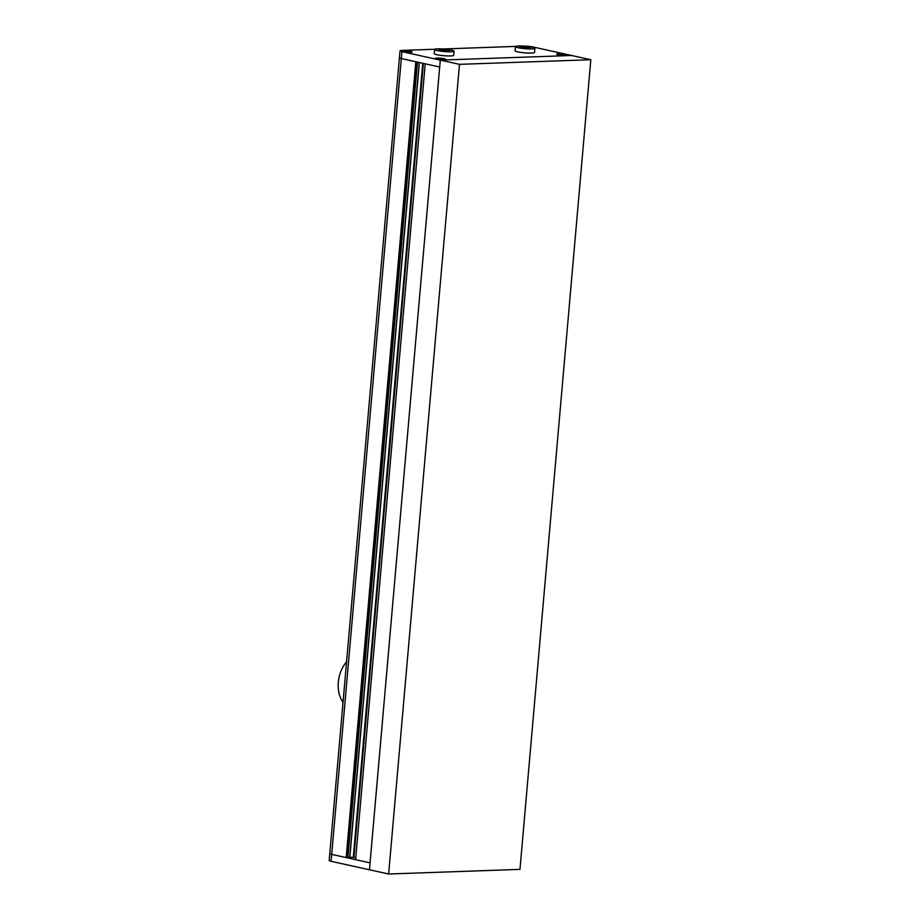 <?xml version="1.0" encoding="UTF-8"?>
<svg xmlns="http://www.w3.org/2000/svg" width="920" height="920" viewBox="0 0 920 920"><rect width="100%" height="100%" fill="white"/><g stroke="black" fill="none" stroke-linecap="round" stroke-linejoin="round"><path stroke-width="1.38" d="M399.418 57.764A6.992 0.885 5 0 0 401.327 58.546L415.817 61.743L346.184 857.589L331.706 854.393A6.992 0.885 -175 0 1 329.785 853.61A6.992 0.885 5 0 0 331.706 854.393L370.07 862.856L355.58 859.659L425.212 63.813L439.691 67.01L369.46 869.768L331.096 861.304A6.992 0.885 -175 0 1 329.188 860.522L400.027 50.853A6.992 0.885 5 0 0 401.936 51.646L401.327 58.546A6.992 0.885 -175 0 1 399.418 57.764M416.702 61.939L347.093 857.555L346.184 857.589M417.473 62.111L347.863 857.727L347.093 857.555M349.68 857.658L419.244 62.502L349.807 857.635L347.863 857.727M355.775 857.509L349.853 857.164M529.241 47.322L519.765 46.793L526.47 48.277L530.553 48.139L529.241 47.322L529.161 48.185M523.848 46.655L523.733 47.943M518.087 47.713A9.786 1.242 5 0 0 528.724 48.932A9.786 1.242 5 0 0 534.911 48.323A9.786 1.242 5 0 0 532.231 47.219A9.786 1.242 5 0 0 521.594 46A9.786 1.242 5 0 0 515.407 46.609A9.786 1.242 5 0 0 518.087 47.713M515.407 46.609L515.05 50.761A9.786 1.242 5 0 0 517.73 51.865A9.786 1.242 5 0 0 528.356 53.072A9.786 1.242 5 0 0 534.543 52.463L534.911 48.323M448.419 50.163L438.943 49.645L445.659 51.129L449.742 50.979L448.419 50.163L448.35 51.025M443.026 49.496L442.911 50.784M437.264 50.554A9.786 1.242 5 0 0 447.902 51.773A9.786 1.242 5 0 0 454.089 51.163A9.786 1.242 5 0 0 451.409 50.059A9.786 1.242 5 0 0 440.772 48.84A9.786 1.242 5 0 0 434.585 49.461A9.786 1.242 5 0 0 437.264 50.554M434.585 49.461L434.228 53.601A9.786 1.242 5 0 0 436.908 54.705A9.786 1.242 5 0 0 447.546 55.925A9.786 1.242 5 0 0 453.721 55.303L454.089 51.163M532.599 47.3A4.899 0.621 5 0 0 531.748 47.069A4.899 0.621 5 0 0 528.931 46.644M561.039 54.142L558.704 54.222L559.452 54.682L564.868 54.981L561.039 54.142L560.97 54.878M565.317 54.475A4.899 0.621 5 0 0 560.004 53.866A4.899 0.621 5 0 0 556.91 54.176A4.899 0.621 5 0 0 558.245 54.728A4.899 0.621 5 0 0 563.569 55.338A4.899 0.621 5 0 0 566.662 55.027A4.899 0.621 5 0 0 565.317 54.475M438.219 58.949L443.635 59.248L439.806 58.408L437.471 58.489L438.219 58.949M444.095 58.742A4.899 0.621 5 0 0 438.771 58.132A4.899 0.621 5 0 0 435.678 58.443A4.899 0.621 5 0 0 437.023 58.995A4.899 0.621 5 0 0 442.336 59.604A4.899 0.621 5 0 0 445.429 59.294A4.899 0.621 5 0 0 444.095 58.742M439.737 59.144L439.806 58.408M407.744 51.934L410.067 51.842L409.319 51.382L403.903 51.083L407.744 51.934M410.527 51.336A4.899 0.621 5 0 0 405.202 50.726A4.899 0.621 5 0 0 402.109 51.037A4.899 0.621 5 0 0 403.454 51.589A4.899 0.621 5 0 0 408.767 52.198A4.899 0.621 5 0 0 411.861 51.888A4.899 0.621 5 0 0 410.527 51.336M406.168 51.738L406.237 51.002M590.812 59.719L459.482 64.343L388.642 874L519.972 869.377L590.812 59.719L533.266 47.023A6.992 0.885 5 0 0 523.952 46.126M434.746 49.254L402.19 50.404A6.992 0.885 5 0 0 400.027 50.853M410.676 51.336A5.106 0.644 5 0 0 405.133 50.703A5.106 0.644 5 0 0 401.902 51.014A5.106 0.644 5 0 0 403.305 51.589A5.106 0.644 5 0 0 408.848 52.233A5.106 0.644 5 0 0 412.068 51.911A5.106 0.644 5 0 0 410.676 51.336M533.059 47.414A5.106 0.644 5 0 0 531.909 47.069A5.106 0.644 5 0 0 528.241 46.552M565.478 54.475A5.106 0.644 5 0 0 559.923 53.843A5.106 0.644 5 0 0 556.703 54.154A5.106 0.644 5 0 0 558.095 54.728A5.106 0.644 5 0 0 563.649 55.372A5.106 0.644 5 0 0 566.87 55.05A5.106 0.644 5 0 0 565.478 54.475M444.245 58.742A5.106 0.644 5 0 0 438.702 58.109A5.106 0.644 5 0 0 435.47 58.42A5.106 0.644 5 0 0 436.862 58.995A5.106 0.644 5 0 0 442.416 59.639A5.106 0.644 5 0 0 445.636 59.317A5.106 0.644 5 0 0 444.245 58.742M443.072 48.967L515.568 46.414M331.096 861.304L401.327 58.546L439.691 67.01L440.3 60.111L571.63 55.487L440.3 60.111L401.936 51.646M388.642 874L369.46 869.768L440.3 60.111L459.482 64.343M343.022 702.317A27.968 19.906 -77.6 0 1 338.318 682.26A27.968 19.906 -77.6 0 1 346.575 661.756M422.763 63.284L353.315 857.049M423.349 63.411L353.912 857.095M419.37 62.525L349.807 857.635"/></g></svg>
